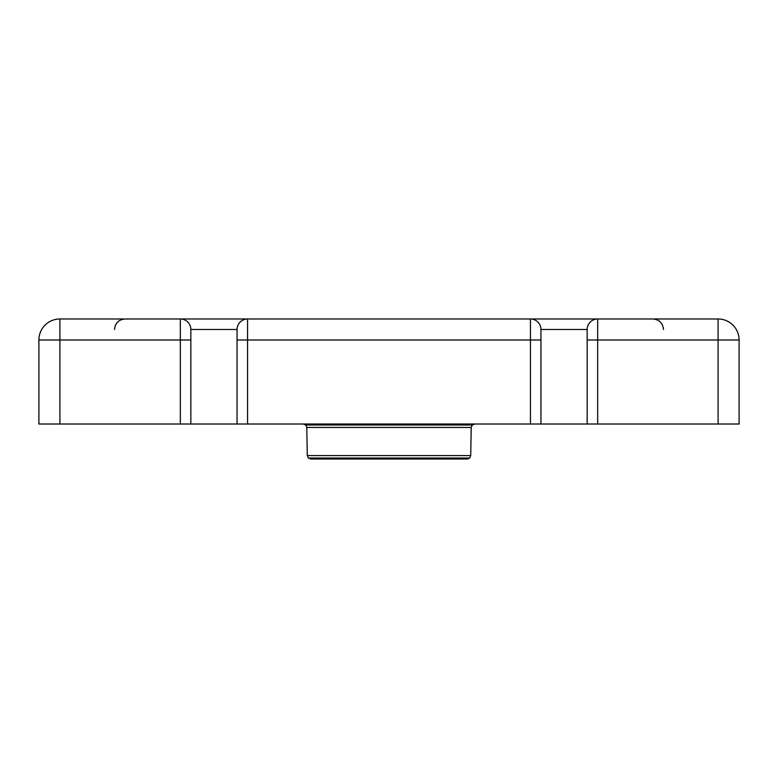 <?xml version="1.0" encoding="UTF-8"?>
<svg xmlns="http://www.w3.org/2000/svg" width="778" height="778" viewBox="0 0 778 778"><rect width="100%" height="100%" fill="white"/><g stroke="black" fill="none" stroke-linecap="round" stroke-linejoin="round"><path stroke-width="1.17" d="M587.157 424.01L587.157 339.986L597.66 339.986L597.66 424.01L530.44 424.01L530.44 339.986L247.56 339.986L247.56 424.01L237.057 424.01L237.057 339.986L247.56 339.986L247.56 318.98L180.34 318.98A10.503 10.503 0 0 1 190.843 329.483L190.843 424.01L59.906 424.01L59.906 318.98L180.34 318.98A10.503 10.503 0 0 1 190.843 329.483L190.843 339.986L180.34 339.986L180.34 424.01M597.66 424.01L718.094 424.01L718.094 339.986L597.66 339.986L597.66 318.98L530.44 318.98A10.503 10.503 0 0 1 540.943 329.483L540.943 424.01M308.321 458.018L469.679 458.018L467.218 459.02L310.782 459.02L308.321 458.018L307.281 455.577L306.785 427.453L305.744 425.012L303.284 424.01M469.679 458.018L470.719 455.577L307.281 455.577M470.719 455.577L471.215 427.453L306.785 427.453M471.215 427.453L472.256 425.012L305.744 425.012M718.094 424.01L739.1 424.01L739.1 339.986A21.006 21.006 0 0 0 718.094 318.98L180.34 318.98L180.34 339.986L38.9 339.986A21.006 21.006 0 0 1 59.906 318.98A21.006 21.006 0 0 0 38.9 339.986L38.9 424.01L59.906 424.01M247.56 424.01L530.44 424.01M237.057 424.01L190.843 424.01M587.157 329.483A10.503 10.503 0 0 1 597.66 318.98A10.503 10.503 0 0 0 587.157 329.483A10.503 10.503 0 0 1 597.66 318.98A10.503 10.503 0 0 0 587.157 329.483L587.157 339.986L587.157 329.483L540.943 329.483A10.503 10.503 0 0 0 530.44 318.98L530.44 339.986L540.943 339.986M237.057 339.986L237.057 329.483A10.503 10.503 0 0 1 247.56 318.98A10.503 10.503 0 0 0 237.057 329.483L190.843 329.483M247.56 318.98A10.503 10.503 0 0 0 237.057 329.483A10.503 10.503 0 0 1 247.56 318.98M718.094 339.986L718.094 318.98A21.006 21.006 0 0 1 739.1 339.986L718.094 339.986M472.256 425.012L474.716 424.01M663.478 329.483C662.856 323.103 659.355 319.602 652.975 318.98M114.522 329.483C115.144 323.103 118.645 319.602 125.025 318.98"/></g></svg>
